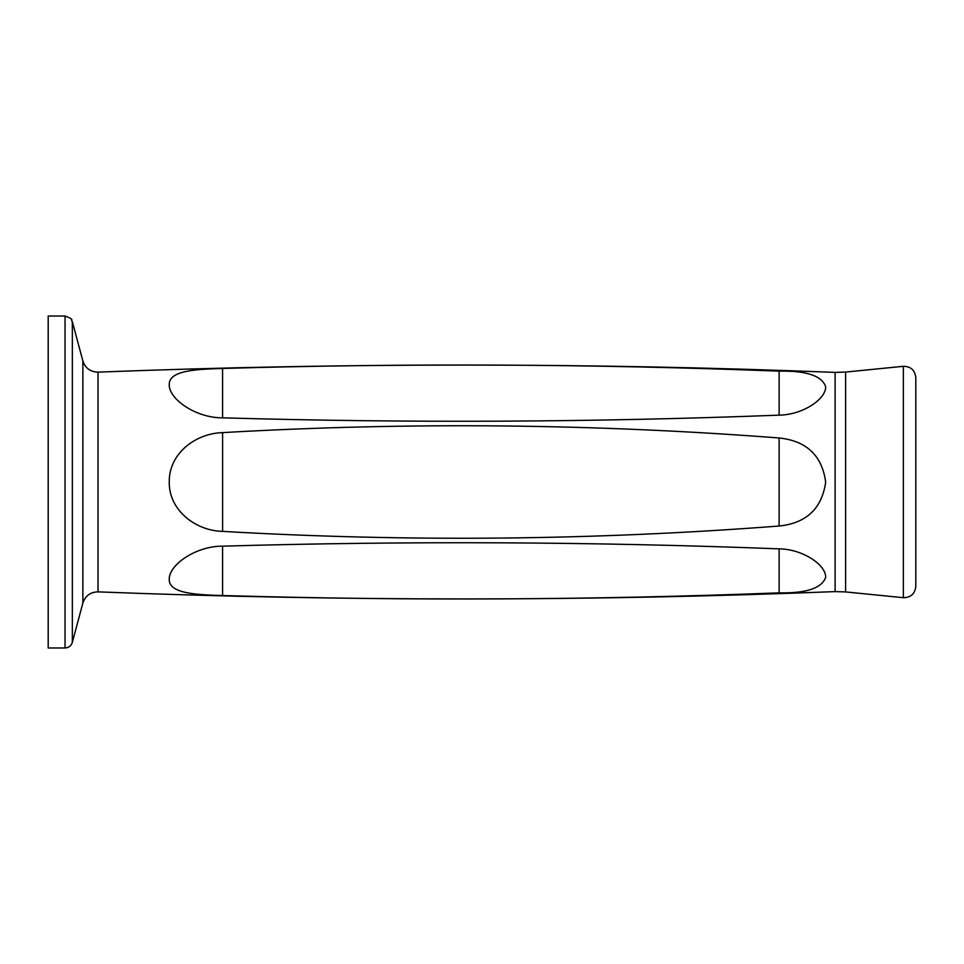 <?xml version="1.0" encoding="UTF-8"?>
<svg xmlns="http://www.w3.org/2000/svg" width="964" height="964" viewBox="0 0 964 964"><rect width="100%" height="100%" fill="white"/><g stroke="black" fill="none" stroke-linecap="round" stroke-linejoin="round"><path stroke-width="1.45" d="M779.129 371.14C593.716 364.006 408.194 363.103 222.588 368.453C195.632 369.284 168.941 370.489 169.23 384.624C168.736 398.855 195.596 418.014 222.588 417.834C408.29 423.172 593.8 422.28 779.129 415.147C802.494 414.906 825.859 399.313 825.69 386.817C822.087 375.864 806.567 370.634 779.129 371.14L779.129 415.147M725.711 594.872L779.129 592.86C806.41 593.366 821.931 588.185 825.69 577.291C826.052 564.856 802.602 549.082 779.129 548.853C593.716 541.72 408.194 540.816 222.588 546.166C195.632 546.022 168.941 564.964 169.23 579.231C168.736 593.475 195.596 594.74 222.588 595.547L276.102 596.933M222.6 432.619C195.644 433.306 168.953 453.442 169.242 481.855C168.748 510.33 195.608 530.766 222.6 531.381C408.025 542.069 593.523 540.286 779.117 526.019C806.398 523.211 821.918 508.57 825.678 482.108C822.075 455.574 806.555 440.861 779.117 437.981C593.8 423.726 408.302 421.931 222.6 432.619L222.6 531.381M222.588 546.166L222.588 595.547C408.29 600.897 593.8 599.994 779.129 592.86L779.129 548.853M48.2 482L48.2 647.977L65.046 647.977L65.046 316.023L48.2 316.023L48.2 482M915.8 586.437L915.8 377.563C914.957 370.164 910.811 366.416 903.352 366.308L903.352 597.692C910.811 597.584 914.957 593.836 915.8 586.437M98.027 372.128L98.027 591.872C343.726 601.379 589.426 601.295 835.113 591.607L835.113 372.393C589.426 362.705 343.726 362.621 98.027 372.128C90.387 371.923 85.326 368.2 82.868 360.958L72.336 321.614L72.336 642.386L82.868 603.042L82.868 360.958M903.352 366.308L845.597 372.08L845.597 591.92L903.352 597.692M779.117 437.981L779.117 526.019M222.588 368.453L222.588 417.834M835.113 591.607L845.597 591.92M845.597 372.08L835.113 372.393M65.046 647.977C68.733 647.748 71.155 645.892 72.336 642.386M72.336 321.614C70.083 319.855 75.602 319.903 65.046 316.023M82.868 603.042C85.326 595.8 90.387 592.077 98.027 591.872"/></g></svg>
